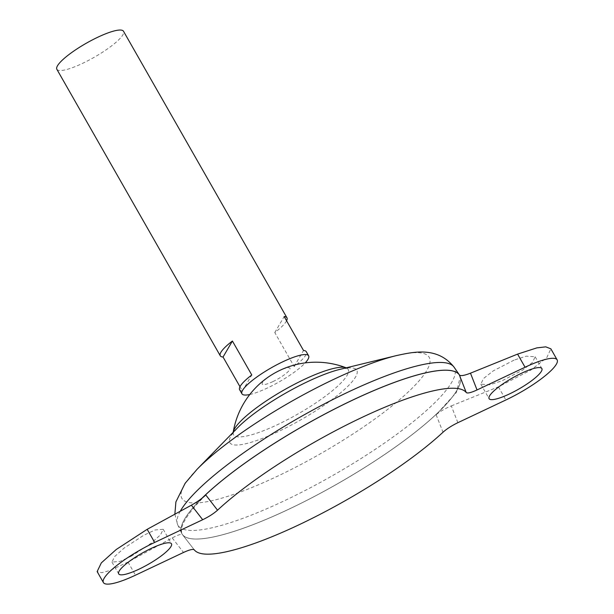 <?xml version="1.0" encoding="UTF-8"?>
<svg xmlns="http://www.w3.org/2000/svg" width="614" height="614" viewBox="0 0 614 614"><rect width="100%" height="100%" fill="white"/><g stroke="black" fill="none" stroke-linecap="round" stroke-linejoin="round"><path stroke-width="0.46" stroke-dasharray="3.07 2.3" d="M131.519 556.054L120.114 561.388L111.971 562.079L114.626 556.583L124.074 548.095L143.661 535.316L155.066 529.982L163.209 529.283L160.561 534.786L151.113 543.275L131.519 556.054M514.064 360.111L493.311 370.856L483.433 378.585L480.831 384.187L489.719 384.794L501.914 380.849L522.668 370.104L532.545 362.367L535.147 356.772L526.259 356.166L514.064 360.111M272.869 381.616A15.987 3.362 150.3 0 0 289.678 369.72A15.987 3.362 150.3 0 0 279.263 370.702A15.987 3.362 150.3 0 0 262.447 382.599A15.987 3.362 150.3 0 0 272.869 381.616M249.798 394.503A38.375 8.066 150.3 0 0 267.62 387.902A38.375 8.066 150.3 0 0 305.219 362.889M286.584 320.784A38.375 8.066 -29.7 0 1 274.788 332.55L294.152 366.497A38.375 8.066 150.3 0 0 306.294 351.715M56.864 69.305A38.375 8.066 150.3 0 0 82.522 63.388A38.375 8.066 150.3 0 0 123.521 31.283M201.876 498.338A159.855 33.601 150.3 0 0 181.959 533.812A159.855 33.601 150.3 0 0 288.864 509.175A159.855 33.601 150.3 0 0 459.663 375.415A159.855 33.601 150.3 0 0 452.856 370.994M202.014 498.23A159.886 33.609 150.3 0 0 182.512 534.702A159.886 33.609 150.3 0 0 288.872 509.213A159.855 33.601 150.3 0 0 459.679 375.438A159.855 33.601 150.3 0 0 352.774 400.075A159.855 33.601 150.3 0 0 181.974 533.842A159.855 33.601 150.3 0 0 288.879 509.206A159.886 33.609 150.3 0 0 460.147 376.344A159.886 33.609 150.3 0 0 459.587 375.215A159.886 33.609 150.3 0 1 288.856 509.183A159.886 33.609 150.3 0 1 181.66 533.305A159.886 33.609 150.3 0 1 201.806 498.391M233.19 432.248A65.982 13.869 150.3 0 0 277.651 424.589A65.982 13.869 150.3 0 0 347.033 375.484A65.982 13.869 150.3 0 0 346.166 367.809L347.57 368.193L340.033 369.336A73.081 15.358 150.3 0 1 348.66 385.485A73.081 15.358 150.3 0 1 278.725 431.373A73.081 15.358 150.3 0 1 237.626 427.743L232.806 433.653L233.19 432.248M457.86 422.693L451.305 405.915C445.027 408.548 439.969 411.48 436.117 414.726L456.386 392.507L460.293 376.712L459.379 375.008M436.117 414.726L443.016 432.218M194.308 549.86L182.496 534.671C181.437 533.773 178.006 534.855 172.219 537.933L128.004 562.056L109.998 570.475L101.732 572.685L97.142 571.573M205.774 494.968C186.111 514.709 178.352 527.948 182.512 534.694L194.3 549.852L182.512 534.702M239.637 389.744A38.375 8.066 150.3 0 0 242.407 390.972L239.99 386.728M274.788 332.55L284.167 316.548M294.152 366.497L303.523 350.487M242.407 390.972L251.778 374.97M451.305 405.915L498.399 386.851L531.171 369.889L546.759 357.678L550.865 348.836M180.255 511.262A159.095 33.44 150.3 0 0 177.699 524.77A159.095 33.44 150.3 0 0 284.366 500.771A159.095 33.44 150.3 0 0 454.053 367.141M197.04 469.342A142.348 29.917 150.3 0 0 277.083 476.41A142.348 29.917 150.3 0 0 413.306 387.035A142.348 29.917 150.3 0 0 396.498 355.575M498.399 386.851L505.89 399.975M172.219 537.933L183.517 552.462M128.004 562.056L135.487 575.18M111.971 562.079L118.686 573.86M480.831 384.187L489.089 398.655M174.86 514.21L177.699 524.77L181.66 533.305M535.147 356.772L541.863 368.553M163.209 529.283L171.467 543.758"/><path stroke-width="0.92" d="M151.151 548.44A30.378 6.386 150.3 0 0 118.686 573.86A30.378 6.386 150.3 0 0 139.002 569.178A30.378 6.386 150.3 0 0 171.467 543.758A30.378 6.386 150.3 0 0 151.151 548.44M509.405 393.973A30.378 6.386 -29.7 0 1 489.089 398.655A30.378 6.386 -29.7 0 1 521.547 373.235A30.378 6.386 -29.7 0 1 541.863 368.553A30.378 6.386 -29.7 0 1 509.405 393.973M305.219 362.889A38.375 8.066 150.3 0 0 308.619 355.79A38.375 8.066 150.3 0 0 282.962 361.707A38.375 8.066 150.3 0 0 241.954 393.812A38.375 8.066 150.3 0 0 249.798 394.503M308.619 355.79L306.294 351.715A38.375 8.066 150.3 0 0 303.523 350.487L284.167 316.548A38.375 8.066 -29.7 0 1 286.938 317.776A38.375 8.066 -29.7 0 1 286.584 320.784M286.938 317.776L123.521 31.283A38.375 8.066 150.3 0 0 97.864 37.193A38.375 8.066 150.3 0 0 56.864 69.305L220.272 355.798A38.375 8.066 -29.7 0 1 232.414 341.023L251.778 374.97A38.375 8.066 150.3 0 0 239.637 389.744L241.954 393.812M452.856 370.994A159.855 33.601 150.3 0 0 352.758 400.052A159.855 33.601 150.3 0 0 201.876 498.338M202.014 498.23A159.886 33.609 150.3 0 1 352.781 400.067A159.886 33.609 150.3 0 1 459.587 375.215A159.886 33.609 150.3 0 0 459.379 374.893A159.886 33.609 150.3 0 0 352.766 400.036A159.886 33.609 150.3 0 0 201.806 498.391M233.19 432.248A83.957 83.957 0 0 1 346.166 367.809L346.166 367.809A65.982 13.869 150.3 0 0 304.03 379.544A65.982 13.869 150.3 0 0 234.64 428.649A65.982 13.869 150.3 0 0 233.19 432.248L233.182 432.302M298.864 524.84A157.146 33.033 150.3 0 0 443.016 432.218C446.808 428.833 451.75 425.663 457.86 422.693L505.89 399.975A47.969 10.085 -29.7 0 0 557.136 359.842A47.969 10.085 -29.7 0 0 525.062 367.233L477.04 389.951C471.076 392.691 467.477 393.559 466.249 392.553A157.146 33.033 150.3 0 0 361.684 417.566A157.146 33.033 150.3 0 0 217.533 510.196C213.749 513.573 208.798 516.75 202.689 519.72L154.667 542.438A47.969 10.085 150.3 0 0 103.413 582.571A47.969 10.085 150.3 0 0 135.487 575.18L183.517 552.462C189.48 549.714 193.072 548.847 194.308 549.86A157.146 33.033 150.3 0 0 194.331 549.891A157.146 33.033 150.3 0 0 298.864 524.84M466.249 392.553L459.379 375.008C460.615 376.19 464.314 375.584 470.477 373.174L477.04 389.951M103.413 582.571L97.142 571.573L101.325 562.885L116.246 549.492L147.176 529.314L191.391 505.192C197.286 501.899 202.083 498.491 205.774 494.968L217.533 510.196M239.99 386.728L223.043 357.026A38.375 8.066 -29.7 0 1 220.272 355.798M223.043 357.026L232.414 341.023M557.136 359.842L550.865 348.836L545.769 346.849L536.836 347.885L517.579 354.109L470.477 373.174M396.498 355.575A142.348 29.917 150.3 0 0 333.985 379.237A142.348 29.917 150.3 0 0 197.04 469.342L237.626 427.743A73.081 15.358 150.3 0 1 307.936 381.486A73.081 15.358 150.3 0 1 340.033 369.336L396.498 355.575C412.861 352.098 437.222 346.004 454.053 367.141A159.095 33.44 150.3 0 0 347.961 392.162A159.095 33.44 150.3 0 0 180.255 511.262M517.579 354.109L525.062 367.233M202.689 519.72L191.391 505.192M147.176 529.314L154.667 542.438M454.053 367.141L459.379 374.893M197.04 469.342L185.136 483.279L175.888 501.953L174.86 514.21"/></g></svg>
